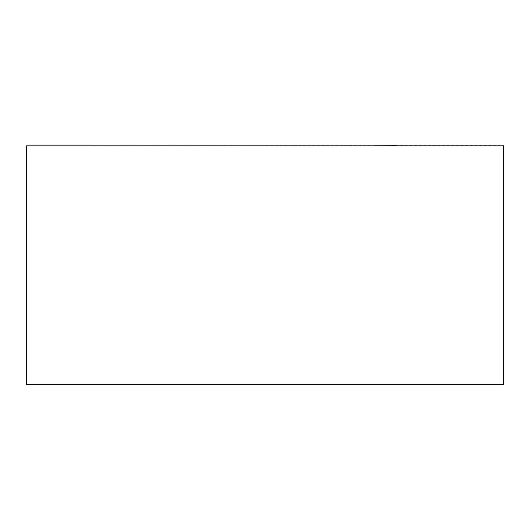 <?xml version="1.0" encoding="UTF-8"?>
<svg xmlns="http://www.w3.org/2000/svg" width="530" height="530" viewBox="0 0 530 530"><rect width="100%" height="100%" fill="white"/><g stroke="black" fill="none" stroke-linecap="round" stroke-linejoin="round"><path stroke-width="0.4" stroke-dasharray="2.65 1.99" d="M26.5 384.369L503.5 384.369L503.5 145.631L26.5 145.869L26.5 384.369M26.5 145.869L133.825 145.869M372.325 145.869L503.5 145.869L396.175 145.631M503.5 145.869L396.175 145.869"/><path stroke-width="0.79" d="M503.5 384.369L26.5 384.369L26.5 145.869L503.5 145.869L503.5 384.369M396.175 145.869L503.5 145.869M133.825 145.869L26.5 145.869M396.175 145.631L372.325 145.869"/></g></svg>
